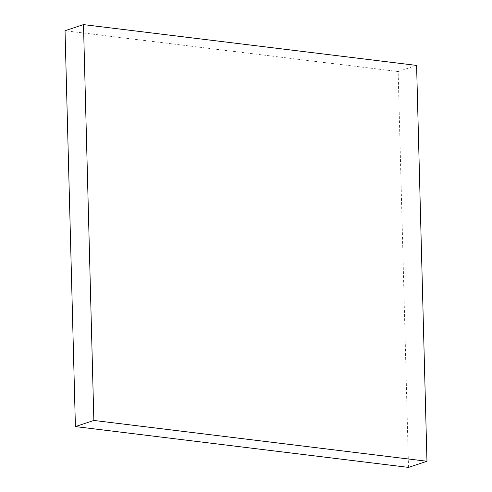 <?xml version="1.0" encoding="UTF-8"?>
<svg xmlns="http://www.w3.org/2000/svg" width="492" height="492" viewBox="0 0 492 492"><rect width="100%" height="100%" fill="white"/><g stroke="black" fill="none" stroke-linecap="round" stroke-linejoin="round"><path stroke-width="0.37" stroke-dasharray="2.46 1.84" d="M408.514 467.4L398.145 71.549L65.036 30.738M416.595 65.411L398.145 71.549"/><path stroke-width="0.74" d="M75.405 426.589L408.514 467.4L426.964 461.262L416.595 65.411L83.486 24.6L65.036 30.738L75.405 426.589L93.855 420.451L426.964 461.262M83.486 24.6L93.855 420.451"/></g></svg>
